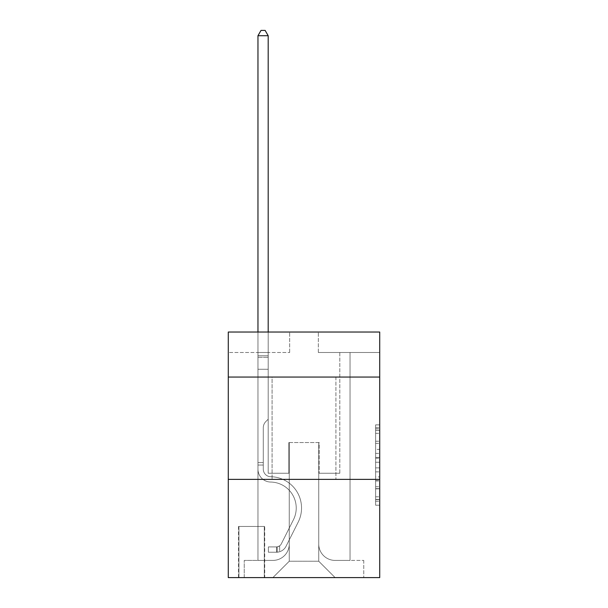 <?xml version="1.0" encoding="UTF-8"?>
<svg xmlns="http://www.w3.org/2000/svg" width="608" height="608" viewBox="0 0 608 608"><rect width="100%" height="100%" fill="white"/><g stroke="black" fill="none" stroke-linecap="round" stroke-linejoin="round"><path stroke-width="0.46" stroke-dasharray="3.04 2.28" d="M375.622 449.38L375.622 462.24L379.719 462.24L379.719 501.205L379.719 428.891L379.719 462.24L375.622 462.24L375.622 427.69L375.622 505.225L375.622 424.878L375.622 499.601L379.719 499.601L375.622 499.601L379.719 499.601L375.622 499.601L375.622 486.742L375.622 505.225L379.719 505.225L379.719 424.878L379.719 499.396L379.719 467.864L375.622 467.864L379.719 467.864L379.719 486.742L379.719 430.502L375.622 430.502L379.719 430.502L379.719 505.225L379.719 428.891L379.719 505.225L375.622 505.225L375.622 424.878L379.719 424.878L379.719 428.891L379.719 424.878L379.719 428.891L379.719 424.878L379.719 427.69L379.719 424.878L375.622 424.878L375.622 430.502L379.719 430.502L375.622 430.502L375.622 449.38L379.719 449.38M335.92 377.059L335.92 479.378L272.08 479.378L335.92 479.378L272.08 479.378L335.92 479.378L335.92 377.059L272.08 377.059L272.08 479.378L272.08 377.059L335.92 377.059M264.708 526.444L238.518 526.444L264.708 526.444L264.708 577.6L238.518 577.6L264.708 577.6M238.518 526.444L238.518 577.6M379.719 457.414L379.719 453.401L379.719 457.414L375.622 457.414L375.622 441.248L375.622 488.855L375.622 476.9L379.719 476.9L375.622 476.9L375.622 505.225L379.719 505.225L375.622 505.225L379.719 505.225L375.622 505.225L375.622 424.878L379.719 424.878L375.622 424.878L379.719 424.878L375.622 424.878L375.622 457.414L379.719 457.414M379.719 479.378L379.719 577.6L228.281 577.6L228.281 479.378L379.719 479.378L379.719 332.036L318.326 332.036L379.719 332.036L379.719 352.496L379.719 332.036L228.281 332.036L289.674 332.036L228.281 332.036L228.281 352.496L289.674 352.496L228.281 352.496L228.281 332.036L228.281 377.059L379.719 377.059L228.281 377.059L228.281 479.378L379.719 479.378L228.281 479.378M257.959 352.496L257.959 560.409L272.893 560.409A16.37 16.37 0 0 0 289.264 544.038L289.264 442.54L289.264 561.23L289.264 442.54L289.264 561.23L289.264 442.54L318.736 442.54L318.736 544.038A16.37 16.37 0 0 0 335.107 560.409L350.041 560.409L350.041 352.496L350.041 560.409L350.041 352.496L350.041 560.409L350.041 352.496L350.041 560.409L350.041 352.496L350.041 560.409L350.041 352.496L350.041 560.409L350.041 352.496L350.041 560.409L350.041 352.496L350.041 560.409L350.041 352.496L350.041 560.409L350.041 352.496L350.041 560.409L350.041 352.496L350.041 560.409L350.041 352.496L350.041 560.409L350.041 352.496L350.041 560.409L350.041 352.496L350.041 560.409L350.041 352.496L350.041 560.409L350.041 352.496L350.041 560.409L363.751 560.409L335.107 560.409L350.041 560.409L335.107 560.409L350.041 560.409L335.107 560.409L350.041 560.409L335.107 560.409L350.041 560.409L335.107 560.409L350.041 560.409L335.107 560.409L350.041 560.409L335.107 560.409L350.041 560.409L335.107 560.409L350.041 560.409L335.107 560.409L350.041 560.409L335.107 560.409L350.041 560.409L335.107 560.409L350.041 560.409L335.107 560.409L350.041 560.409L335.107 560.409L350.041 560.409L335.107 560.409L350.041 560.409L350.041 352.496L339.811 352.496L350.041 352.496L339.811 352.496L350.041 352.496L339.811 352.496L350.041 352.496L339.811 352.496L350.041 352.496L339.811 352.496L350.041 352.496L339.811 352.496L350.041 352.496L339.811 352.496L350.041 352.496L339.811 352.496L350.041 352.496L339.811 352.496L350.041 352.496L339.811 352.496L350.041 352.496L339.811 352.496L350.041 352.496L339.811 352.496L350.041 352.496L339.811 352.496L350.041 352.496L339.811 352.496L350.041 352.496L339.811 352.496L350.041 352.496L339.811 352.496L350.041 352.496L350.041 560.409L335.107 560.409A16.37 16.37 0 0 1 318.736 544.038A16.37 16.37 0 0 0 335.107 560.409A16.37 16.37 0 0 1 318.736 544.038A16.37 16.37 0 0 0 335.107 560.409A16.37 16.37 0 0 1 318.736 544.038A16.37 16.37 0 0 0 335.107 560.409A16.37 16.37 0 0 1 318.736 544.038A16.37 16.37 0 0 0 335.107 560.409A16.37 16.37 0 0 1 318.736 544.038A16.37 16.37 0 0 0 335.107 560.409A16.37 16.37 0 0 1 318.736 544.038A16.37 16.37 0 0 0 335.107 560.409A16.37 16.37 0 0 1 318.736 544.038A16.37 16.37 0 0 0 335.107 560.409A16.37 16.37 0 0 1 318.736 544.038A16.37 16.37 0 0 0 335.107 560.409A16.37 16.37 0 0 1 318.736 544.038A16.37 16.37 0 0 0 335.107 560.409A16.37 16.37 0 0 1 318.736 544.038A16.37 16.37 0 0 0 335.107 560.409A16.37 16.37 0 0 1 318.736 544.038A16.37 16.37 0 0 0 335.107 560.409A16.37 16.37 0 0 1 318.736 544.038A16.37 16.37 0 0 0 335.107 560.409A16.37 16.37 0 0 1 318.736 544.038A16.37 16.37 0 0 0 335.107 560.409A16.37 16.37 0 0 1 318.736 544.038A16.37 16.37 0 0 0 335.107 560.409A16.37 16.37 0 0 1 318.736 544.038L318.736 442.54L318.736 561.23L289.264 561.23L318.736 561.23L335.107 577.6L363.751 577.6L272.893 577.6L335.107 577.6L318.736 561.23L335.107 577.6L318.736 561.23L318.736 442.54L318.736 561.23L318.736 442.54L288.853 442.54L288.853 473.237L268.189 473.237L268.189 352.496L257.959 352.496L257.959 560.409L272.893 560.409A16.37 16.37 0 0 0 289.264 544.038L289.264 442.54L288.853 442.54L288.853 473.237L268.189 473.237L268.189 352.496L257.959 352.496L257.959 560.409L272.893 560.409L244.249 560.409L272.893 560.409L257.959 560.409L257.959 352.496L257.959 560.409L257.959 352.496L257.959 560.409L257.959 352.496L257.959 560.409L257.959 352.496L257.959 560.409L257.959 352.496L257.959 560.409L257.959 352.496L257.959 560.409L257.959 352.496L257.959 560.409L257.959 352.496L257.959 560.409L257.959 352.496L257.959 560.409L257.959 352.496L257.959 560.409L257.959 352.496L257.959 560.409L257.959 352.496L257.959 560.409L257.959 352.496L257.959 560.409L257.959 352.496L268.189 352.496L257.959 352.496L268.189 352.496L257.959 352.496L268.189 352.496L257.959 352.496L268.189 352.496L257.959 352.496L268.189 352.496L257.959 352.496L268.189 352.496L257.959 352.496L268.189 352.496L257.959 352.496L268.189 352.496L257.959 352.496L268.189 352.496L257.959 352.496L268.189 352.496L257.959 352.496L268.189 352.496L257.959 352.496L268.189 352.496L257.959 352.496L268.189 352.496L257.959 352.496L268.189 352.496L257.959 352.496L268.189 352.496L257.959 352.496L257.959 560.409L257.959 352.496M289.264 544.038L289.264 442.54L288.853 442.54L288.853 473.237L268.189 473.237L268.189 352.496L268.189 473.237L268.189 352.496L268.189 473.237L268.189 352.496L268.189 473.237L268.189 352.496L268.189 473.237L268.189 352.496L268.189 473.237L268.189 352.496L268.189 473.237L268.189 352.496L268.189 473.237L268.189 352.496L268.189 473.237L268.189 352.496L268.189 473.237L268.189 352.496L268.189 473.237L268.189 352.496L268.189 473.237L268.189 352.496L268.189 473.237L268.189 352.496L268.189 473.237L268.189 352.496L268.189 473.237L268.189 352.496L268.189 473.237L288.853 473.237L268.189 473.237L288.853 473.237L268.189 473.237L288.853 473.237L268.189 473.237L288.853 473.237L268.189 473.237L288.853 473.237L268.189 473.237L288.853 473.237L268.189 473.237L288.853 473.237L268.189 473.237L288.853 473.237L268.189 473.237L288.853 473.237L268.189 473.237L288.853 473.237L268.189 473.237L288.853 473.237L268.189 473.237L288.853 473.237L268.189 473.237L288.853 473.237L268.189 473.237L288.853 473.237L268.189 473.237L288.853 473.237L288.853 442.54L288.853 473.237L288.853 442.54L288.853 473.237L288.853 442.54L288.853 473.237L288.853 442.54L288.853 473.237L288.853 442.54L288.853 473.237L288.853 442.54L288.853 473.237L288.853 442.54L288.853 473.237L288.853 442.54L288.853 473.237L288.853 442.54L288.853 473.237L288.853 442.54L288.853 473.237L288.853 442.54L288.853 473.237L288.853 442.54L288.853 473.237L288.853 442.54L288.853 473.237L288.853 442.54L288.853 473.237L288.853 442.54L289.264 442.54L288.853 442.54L289.264 442.54L288.853 442.54L289.264 442.54L288.853 442.54L289.264 442.54L288.853 442.54L289.264 442.54L288.853 442.54L289.264 442.54L288.853 442.54L289.264 442.54L288.853 442.54L289.264 442.54L288.853 442.54L289.264 442.54L288.853 442.54L289.264 442.54L288.853 442.54L289.264 442.54L288.853 442.54L289.264 442.54L288.853 442.54L289.264 442.54L288.853 442.54L289.264 442.54L288.853 442.54L289.264 442.54L289.264 544.038A16.37 16.37 0 0 1 272.893 560.409A16.37 16.37 0 0 0 289.264 544.038A16.37 16.37 0 0 1 272.893 560.409A16.37 16.37 0 0 0 289.264 544.038A16.37 16.37 0 0 1 272.893 560.409A16.37 16.37 0 0 0 289.264 544.038A16.37 16.37 0 0 1 272.893 560.409A16.37 16.37 0 0 0 289.264 544.038A16.37 16.37 0 0 1 272.893 560.409A16.37 16.37 0 0 0 289.264 544.038A16.37 16.37 0 0 1 272.893 560.409A16.37 16.37 0 0 0 289.264 544.038A16.37 16.37 0 0 1 272.893 560.409A16.37 16.37 0 0 0 289.264 544.038A16.37 16.37 0 0 1 272.893 560.409A16.37 16.37 0 0 0 289.264 544.038A16.37 16.37 0 0 1 272.893 560.409A16.37 16.37 0 0 0 289.264 544.038A16.37 16.37 0 0 1 272.893 560.409A16.37 16.37 0 0 0 289.264 544.038A16.37 16.37 0 0 1 272.893 560.409A16.37 16.37 0 0 0 289.264 544.038A16.37 16.37 0 0 1 272.893 560.409A16.37 16.37 0 0 0 289.264 544.038A16.37 16.37 0 0 1 272.893 560.409A16.37 16.37 0 0 0 289.264 544.038A16.37 16.37 0 0 1 272.893 560.409A16.37 16.37 0 0 0 289.264 544.038M379.719 352.496L318.326 352.496L379.719 352.496M238.929 577.6L264.298 577.6L238.929 577.6L238.929 526.444L264.298 526.444L264.298 577.6L264.298 526.444L238.929 526.444L238.929 577.6M244.249 577.6L272.893 577.6L289.264 561.23L272.893 577.6L289.264 561.23L272.893 577.6L244.249 577.6L244.249 560.409L244.249 577.6M319.147 442.54L318.736 442.54L319.147 442.54L318.736 442.54L319.147 442.54L318.736 442.54L319.147 442.54L318.736 442.54L319.147 442.54L318.736 442.54L319.147 442.54L318.736 442.54L319.147 442.54L318.736 442.54L319.147 442.54L318.736 442.54L319.147 442.54L318.736 442.54L319.147 442.54L318.736 442.54L319.147 442.54L318.736 442.54L319.147 442.54L318.736 442.54L319.147 442.54L318.736 442.54L319.147 442.54L318.736 442.54L319.147 442.54L318.736 442.54L319.147 442.54L318.736 442.54L319.147 442.54L319.147 473.237L319.147 442.54M318.326 352.496L318.326 332.036L318.326 352.496M289.674 352.496L289.674 332.036L289.674 352.496M363.751 560.409L363.751 577.6L363.751 560.409M339.811 352.496L339.811 473.237L319.147 473.237L339.811 473.237L319.147 473.237L339.811 473.237L319.147 473.237L339.811 473.237L319.147 473.237L339.811 473.237L319.147 473.237L339.811 473.237L319.147 473.237L339.811 473.237L319.147 473.237L339.811 473.237L319.147 473.237L339.811 473.237L319.147 473.237L339.811 473.237L319.147 473.237L339.811 473.237L319.147 473.237L339.811 473.237L319.147 473.237L339.811 473.237L319.147 473.237L339.811 473.237L319.147 473.237L339.811 473.237L319.147 473.237L339.811 473.237L319.147 473.237L339.811 473.237L339.811 352.496M379.719 377.059L228.281 377.059M375.622 462.24L379.719 462.24L375.622 462.24M375.622 427.69L375.622 424.878L375.622 427.69L379.719 427.69L375.622 427.69M375.622 488.65L375.622 471.876L375.622 488.65L379.719 488.65L375.622 488.65M375.622 471.876L375.622 467.864L379.719 467.864L375.622 467.864L375.622 471.876L379.719 471.876L375.622 471.876M375.622 441.248L375.622 430.502L375.622 441.248L379.719 441.248L375.622 441.248M375.622 424.878L379.719 424.878L375.622 424.878L375.622 428.891L375.622 424.878L379.719 424.878M375.622 505.225L379.719 505.225L375.622 505.225L375.622 501.205L375.622 505.225M257.959 465.052L257.959 35.72L257.959 369.276L257.959 35.72L268.189 35.72L268.189 355.771L268.189 35.72L257.959 35.72L261.03 30.4L265.118 30.4L261.03 30.4L257.959 35.72L257.959 369.276L257.959 35.72L268.189 35.72L265.118 30.4L268.189 35.72L268.189 369.276L257.959 369.276L257.959 35.72L261.03 30.4L265.118 30.4L261.03 30.4L257.959 35.72L257.959 369.276L257.959 35.72L268.189 35.72L257.959 35.72L261.03 30.4L265.118 30.4L268.189 35.72L265.118 30.4L261.03 30.4L257.959 35.72L257.959 369.276L257.959 35.72L268.189 35.72L268.189 355.771L268.189 35.72L257.959 35.72L261.03 30.4L265.118 30.4L268.189 35.72L265.118 30.4L261.03 30.4L257.959 35.72L257.959 369.276L257.959 35.72L268.189 35.72L268.189 357.299L268.189 35.72L257.959 35.72L261.03 30.4L265.118 30.4L268.189 35.72L265.118 30.4L261.03 30.4L257.959 35.72L257.959 369.276L257.959 35.72L268.189 35.72L268.189 419.208L265.878 421.519A8.892 8.892 -5.7 0 0 263.279 427.804A8.892 8.892 174.3 0 1 265.878 421.519L268.189 419.208L268.189 369.276L257.959 369.276L257.959 35.72L261.03 30.4L265.118 30.4L268.189 35.72L257.959 35.72L257.959 369.276L257.959 35.72L268.189 35.72L265.118 30.4L261.03 30.4L257.959 35.72L261.03 30.4L265.118 30.4L268.189 35.72L268.189 355.771L268.189 35.72L257.959 35.72L257.959 469.156A12.89 12.89 -5.7 0 0 270.644 482.045A12.89 12.89 174.3 0 1 257.959 469.156L257.959 369.276L268.189 369.276L268.189 355.771L268.189 419.208L265.878 421.519A8.892 8.892 0 0 0 263.279 427.804A8.892 8.892 0 0 1 265.878 421.519L268.189 419.208L268.189 369.276L257.959 369.276L257.959 469.156A12.89 12.89 0 0 0 270.644 482.045A12.89 12.89 174.3 0 1 257.959 469.156L257.959 369.276L268.189 369.276L268.189 35.72L265.118 30.4L261.03 30.4L257.959 35.72L268.189 35.72L268.189 419.208L265.878 421.519A8.892 8.892 0 0 0 263.279 427.804A8.892 8.892 0 0 1 265.878 421.519L268.189 419.208L268.189 369.276L257.959 369.276L257.959 469.156A12.89 12.89 0 0 0 270.644 482.045A12.89 12.89 174.3 0 1 257.959 469.156L257.959 369.276L268.189 369.276L268.189 35.72L257.959 35.72L261.03 30.4L265.118 30.4L268.189 35.72L265.118 30.4L261.03 30.4L257.959 35.72L257.959 355.771L257.959 35.72L268.189 35.72L268.189 419.208L265.878 421.519A8.892 8.892 0 0 0 263.279 427.804A8.892 8.892 0 0 1 265.878 421.519L268.189 419.208L268.189 369.276L257.959 369.276L257.959 469.156A12.89 12.89 0 0 0 270.644 482.045A25.992 25.992 174.3 0 1 293.459 519.703A25.992 25.992 -5.7 0 0 270.644 482.045A12.89 12.89 0 0 1 257.959 469.156L257.959 369.276L268.189 369.276L268.189 35.72L257.959 35.72L261.03 30.4L265.118 30.4L268.189 35.72L265.118 30.4L261.03 30.4L257.959 35.72L257.959 357.299L257.959 35.72L268.189 35.72L268.189 419.208L265.878 421.519A8.892 8.892 0 0 0 263.279 427.804A8.892 8.892 0 0 1 265.878 421.519L268.189 419.208L268.189 369.276L257.959 369.276L257.959 469.156A12.89 12.89 0 0 0 270.644 482.045A12.89 12.89 0 0 1 257.959 469.156L257.959 369.276L268.189 369.276L268.189 35.72L257.959 35.72L261.03 30.4L265.118 30.4L268.189 35.72L265.118 30.4L261.03 30.4L257.959 35.72L257.959 369.276L268.189 369.276L268.189 419.208L265.878 421.519A8.892 8.892 0 0 0 263.279 427.804A8.892 8.892 0 0 1 265.878 421.519L268.189 419.208L268.189 357.299L268.189 369.276L257.959 369.276L257.959 469.156A12.89 12.89 0 0 0 270.644 482.045A12.89 12.89 0 0 1 257.959 469.156L257.959 369.276L268.189 369.276L268.189 419.208L265.878 421.519A8.892 8.892 0 0 0 263.279 427.804A8.892 8.892 0 0 1 265.878 421.519L268.189 419.208L268.189 355.771L268.189 369.276L257.959 369.276L257.959 469.156A12.89 12.89 0 0 0 270.644 482.045A25.992 25.992 0 0 1 293.459 519.703A25.992 25.992 -5.7 0 0 270.644 482.045A12.89 12.89 0 0 1 257.959 469.156L257.959 369.276L268.189 369.276L268.189 419.208L265.878 421.519A8.892 8.892 0 0 0 263.279 427.804A8.892 8.892 0 0 1 265.878 421.519L268.189 419.208L268.189 35.72L268.189 369.276L257.959 369.276L257.959 469.156A12.89 12.89 0 0 0 270.644 482.045A12.89 12.89 0 0 1 257.959 469.156L257.959 369.276L268.189 369.276L268.189 419.208L265.878 421.519A8.892 8.892 0 0 0 263.279 427.804A8.892 8.892 0 0 1 265.878 421.519L268.189 419.208L268.189 35.72L257.959 35.72L268.189 35.72L265.118 30.4L268.189 35.72L268.189 369.276L257.959 369.276L257.959 469.156A12.89 12.89 0 0 0 270.644 482.045A12.89 12.89 0 0 1 257.959 469.156L257.959 369.276L268.189 369.276L268.189 419.208L265.878 421.519A8.892 8.892 0 0 0 263.279 427.804A8.892 8.892 0 0 1 265.878 421.519L268.189 419.208L268.189 35.72L257.959 35.72L261.03 30.4L265.118 30.4L261.03 30.4L257.959 35.72L257.959 355.771L257.959 35.72L268.189 35.72L265.118 30.4L268.189 35.72L268.189 369.276L257.959 369.276L257.959 469.156A12.89 12.89 0 0 0 270.644 482.045A25.992 25.992 0 0 1 293.459 519.703A25.992 25.992 -5.7 0 0 270.644 482.045A12.89 12.89 0 0 1 257.959 469.156L257.959 369.276L268.189 369.276L268.189 419.208L265.878 421.519A8.892 8.892 0 0 0 263.279 427.804A8.892 8.892 0 0 1 265.878 421.519L268.189 419.208L268.189 35.72L257.959 35.72L261.03 30.4L265.118 30.4L261.03 30.4L257.959 35.72L257.959 357.299L257.959 35.72L268.189 35.72L265.118 30.4L268.189 35.72L268.189 369.276L257.959 369.276L257.959 469.156A12.89 12.89 0 0 0 270.644 482.045A12.89 12.89 0 0 1 257.959 469.156L257.959 369.276L268.189 369.276L268.189 419.208L265.878 421.519A8.892 8.892 0 0 0 263.279 427.804A8.892 8.892 0 0 1 265.878 421.519L268.189 419.208L268.189 35.72L257.959 35.72L261.03 30.4L265.118 30.4L261.03 30.4L257.959 35.72L257.959 469.156A12.89 12.89 0 0 0 270.644 482.045A12.89 12.89 0 0 1 257.959 469.156L257.959 369.276L268.189 369.276L268.189 419.208L265.878 421.519A8.892 8.892 0 0 0 263.279 427.804A8.892 8.892 0 0 1 265.878 421.519L268.189 419.208L268.189 369.276L257.959 369.276L257.959 469.156A12.89 12.89 0 0 0 270.644 482.045A25.992 25.992 0 0 1 293.459 519.703L281.314 543.864L293.459 519.703A25.992 25.992 0 0 0 270.644 482.045A12.89 12.89 0 0 1 257.959 469.156L257.959 369.276L268.189 369.276L268.189 357.299L268.189 419.208L265.878 421.519A8.892 8.892 0 0 0 263.279 427.804A8.892 8.892 0 0 1 265.878 421.519L268.189 419.208L268.189 369.276L257.959 369.276L257.959 469.156A12.89 12.89 0 0 0 270.644 482.045A12.89 12.89 0 0 1 257.959 469.156L257.959 369.276L268.189 369.276L268.189 355.771L268.189 419.208L265.878 421.519A8.892 8.892 0 0 0 263.279 427.804A8.892 8.892 0 0 1 265.878 421.519L268.189 419.208L268.189 369.276L257.959 369.276L257.959 469.156A12.89 12.89 0 0 0 270.644 482.045A12.89 12.89 0 0 1 257.959 469.156L257.959 369.276L268.189 369.276L268.189 35.72L265.118 30.4L268.189 35.72L268.189 419.208L265.878 421.519A8.892 8.892 0 0 0 263.279 427.804A8.892 8.892 0 0 1 265.878 421.519L268.189 419.208L268.189 369.276L257.959 369.276L257.959 469.156L257.959 465.052L263.279 465.052L263.279 462.597L257.959 462.597L263.279 462.597L263.279 469.156L263.279 427.804L263.279 469.156A7.57 7.57 -5.7 0 0 270.727 476.725A7.57 7.57 174.3 0 1 263.279 469.156L263.279 427.804L263.279 469.156L263.279 462.597L257.959 462.597L263.279 462.597L263.279 469.156A7.57 7.57 0 0 0 270.727 476.725A7.57 7.57 174.3 0 1 263.279 469.156L263.279 427.804L263.279 469.156A7.57 7.57 0 0 0 270.727 476.725A7.57 7.57 174.3 0 1 263.279 469.156L263.279 427.804L263.279 469.156L263.279 462.597L257.959 462.597L263.279 462.597L263.279 469.156A7.57 7.57 0 0 0 270.727 476.725A31.312 31.312 174.3 0 1 298.209 522.09A31.312 31.312 -5.7 0 0 270.727 476.725A7.57 7.57 0 0 1 263.279 469.156L263.279 427.804L263.279 469.156A7.57 7.57 0 0 0 270.727 476.725A7.57 7.57 0 0 1 263.279 469.156L263.279 427.804L263.279 469.156L263.279 462.597L257.959 462.597L263.279 462.597L263.279 469.156A7.57 7.57 0 0 0 270.727 476.725A7.57 7.57 0 0 1 263.279 469.156L263.279 427.804L263.279 469.156A7.57 7.57 0 0 0 270.727 476.725A31.312 31.312 0 0 1 298.209 522.09A31.312 31.312 -5.7 0 0 270.727 476.725A7.57 7.57 0 0 1 263.279 469.156L263.279 427.804L263.279 469.156L263.279 462.597L257.959 462.597L263.279 462.597L263.279 469.156A7.57 7.57 0 0 0 270.727 476.725A7.57 7.57 0 0 1 263.279 469.156L263.279 427.804L263.279 469.156A7.57 7.57 0 0 0 270.727 476.725A7.57 7.57 0 0 1 263.279 469.156L263.279 427.804L263.279 469.156L263.279 462.597L257.959 462.597L263.279 462.597L263.279 469.156A7.57 7.57 0 0 0 270.727 476.725A31.312 31.312 0 0 1 298.209 522.09A31.312 31.312 -5.7 0 0 270.727 476.725A7.57 7.57 0 0 1 263.279 469.156L263.279 427.804L263.279 469.156A7.57 7.57 0 0 0 270.727 476.725A7.57 7.57 0 0 1 263.279 469.156L263.279 427.804L263.279 469.156L263.279 462.597L257.959 462.597L263.279 462.597L263.279 469.156A7.57 7.57 0 0 0 270.727 476.725A7.57 7.57 0 0 1 263.279 469.156L263.279 427.804L263.279 469.156A7.57 7.57 0 0 0 270.727 476.725A31.312 31.312 0 0 1 298.209 522.09L286.064 546.25L298.209 522.09A31.312 31.312 0 0 0 270.727 476.725A7.57 7.57 0 0 1 263.279 469.156L263.279 427.804L263.279 469.156L263.279 462.597L257.959 462.597L263.279 462.597L263.279 469.156A7.57 7.57 0 0 0 270.727 476.725A7.57 7.57 0 0 1 263.279 469.156L263.279 427.804L263.279 469.156A7.57 7.57 0 0 0 270.727 476.725A7.57 7.57 0 0 1 263.279 469.156L263.279 427.804L263.279 469.156L263.279 465.052L257.959 465.052M276.579 552.224A10.845 10.845 -5.7 0 0 286.064 546.25L298.209 522.09A31.312 31.312 0 0 0 270.727 476.725A31.312 31.312 0 0 1 298.209 522.09A31.312 31.312 0 0 0 270.727 476.725A7.57 7.57 0 0 1 263.279 469.156A7.57 7.57 0 0 0 270.727 476.725A7.57 7.57 0 0 1 263.279 469.156A7.57 7.57 0 0 0 270.727 476.725A31.312 31.312 0 0 1 298.209 522.09L286.064 546.25L298.209 522.09A31.312 31.312 0 0 0 270.727 476.725A7.57 7.57 0 0 1 263.279 469.156A7.57 7.57 0 0 0 270.727 476.725A7.57 7.57 0 0 1 263.279 469.156A7.57 7.57 0 0 0 270.727 476.725A31.312 31.312 0 0 1 298.209 522.09A31.312 31.312 0 0 0 270.727 476.725A7.57 7.57 0 0 1 263.279 469.156A7.57 7.57 0 0 0 270.727 476.725A31.312 31.312 0 0 1 298.209 522.09A31.312 31.312 0 0 0 270.727 476.725A7.57 7.57 0 0 1 263.279 469.156A7.57 7.57 0 0 0 270.727 476.725A7.57 7.57 0 0 1 263.279 469.156A7.57 7.57 0 0 0 270.727 476.725A31.312 31.312 0 0 1 298.209 522.09L286.064 546.25A10.845 10.845 174.3 0 1 279.65 551.722A10.845 10.845 -5.7 0 0 286.064 546.25L298.209 522.09A31.312 31.312 0 0 0 270.727 476.725A7.57 7.57 0 0 1 263.279 469.156A7.57 7.57 0 0 0 270.727 476.725A31.312 31.312 0 0 1 298.209 522.09A31.312 31.312 0 0 0 270.727 476.725A7.57 7.57 0 0 1 263.279 469.156A7.57 7.57 0 0 0 270.727 476.725A7.57 7.57 0 0 1 263.279 469.156A7.57 7.57 0 0 0 270.727 476.725A31.312 31.312 0 0 1 298.209 522.09A31.312 31.312 0 0 0 270.727 476.725A7.57 7.57 0 0 1 263.279 469.156A7.57 7.57 0 0 0 270.727 476.725A31.312 31.312 0 0 1 298.209 522.09L286.064 546.25L298.209 522.09A31.312 31.312 0 0 0 270.727 476.725A7.57 7.57 0 0 1 263.279 469.156A7.57 7.57 0 0 0 270.727 476.725A7.57 7.57 0 0 1 263.279 469.156A7.57 7.57 0 0 0 270.727 476.725A31.312 31.312 0 0 1 298.209 522.09A31.312 31.312 0 0 0 270.727 476.725A7.57 7.57 0 0 1 263.279 469.156A7.57 7.57 0 0 0 270.727 476.725A31.312 31.312 0 0 1 298.209 522.09A31.312 31.312 0 0 0 270.727 476.725A7.57 7.57 0 0 1 263.279 469.156A7.57 7.57 0 0 0 270.727 476.725A7.57 7.57 0 0 1 263.279 469.156A7.57 7.57 0 0 0 270.727 476.725A31.312 31.312 0 0 1 298.209 522.09L286.064 546.25L298.209 522.09A31.312 31.312 0 0 0 270.727 476.725A7.57 7.57 0 0 1 263.279 469.156A7.57 7.57 0 0 0 270.727 476.725A31.312 31.312 0 0 1 298.209 522.09A31.312 31.312 0 0 0 270.727 476.725A31.312 31.312 0 0 1 298.209 522.09L286.064 546.25A10.845 10.845 0 0 1 279.65 551.722C276.496 552.391 276.496 552.391 279.65 551.722C276.496 552.391 276.496 552.391 279.65 551.722A10.845 10.845 0 0 0 286.064 546.25L298.209 522.09A31.312 31.312 0 0 0 270.727 476.725A31.312 31.312 0 0 1 298.209 522.09A31.312 31.312 0 0 0 270.727 476.725A31.312 31.312 0 0 1 298.209 522.09L286.064 546.25L298.209 522.09A31.312 31.312 0 0 0 270.727 476.725A31.312 31.312 0 0 1 298.209 522.09L286.064 546.25L298.209 522.09A31.312 31.312 0 0 0 270.727 476.725A31.312 31.312 0 0 1 298.209 522.09A31.312 31.312 0 0 0 270.727 476.725A31.312 31.312 0 0 1 298.209 522.09L286.064 546.25A10.845 10.845 0 0 1 279.65 551.722C276.496 552.391 276.496 552.391 279.65 551.722C276.496 552.391 276.496 552.391 279.65 551.722A10.845 10.845 0 0 0 286.064 546.25L298.209 522.09A31.312 31.312 0 0 0 270.727 476.725A31.312 31.312 0 0 1 298.209 522.09L286.064 546.25L298.209 522.09A31.312 31.312 0 0 0 270.727 476.725A31.312 31.312 0 0 1 298.209 522.09A31.312 31.312 0 0 0 270.727 476.725A31.312 31.312 0 0 1 298.209 522.09L286.064 546.25L298.209 522.09A31.312 31.312 0 0 0 270.727 476.725A31.312 31.312 0 0 1 298.209 522.09L286.064 546.25A10.845 10.845 0 0 1 279.65 551.722C276.496 552.391 276.496 552.391 279.65 551.722C276.496 552.391 276.496 552.391 279.65 551.722A10.845 10.845 0 0 0 286.064 546.25L298.209 522.09A31.312 31.312 0 0 0 270.727 476.725A31.312 31.312 0 0 1 298.209 522.09A31.312 31.312 0 0 0 270.727 476.725A31.312 31.312 0 0 1 298.209 522.09L286.064 546.25L298.209 522.09A31.312 31.312 0 0 0 270.727 476.725A31.312 31.312 0 0 1 298.209 522.09L286.064 546.25L298.209 522.09A31.312 31.312 0 0 0 270.727 476.725A31.312 31.312 0 0 1 298.209 522.09A31.312 31.312 0 0 0 270.727 476.725A31.312 31.312 0 0 1 298.209 522.09L286.064 546.25A10.845 10.845 0 0 1 279.65 551.722C276.496 552.391 276.496 552.391 279.65 551.722C276.496 552.391 276.496 552.391 279.65 551.722A10.845 10.845 0 0 0 286.064 546.25L298.209 522.09A31.312 31.312 0 0 0 270.727 476.725A31.312 31.312 0 0 1 298.209 522.09L286.064 546.25A10.845 10.845 0 0 1 279.65 551.722C276.496 552.391 276.496 552.391 279.65 551.722C276.496 552.391 276.496 552.391 279.65 551.722A10.845 10.845 0 0 0 286.064 546.25L298.209 522.09L286.064 546.25A10.845 10.845 0 0 1 279.65 551.722C276.496 552.391 276.496 552.391 279.65 551.722C276.496 552.391 276.496 552.391 279.65 551.722A10.845 10.845 0 0 0 286.064 546.25L298.209 522.09L286.064 546.25A10.845 10.845 0 0 1 279.65 551.722C276.496 552.391 276.496 552.391 279.65 551.722C276.496 552.391 276.496 552.391 279.65 551.722A10.845 10.845 0 0 0 286.064 546.25L298.209 522.09L286.064 546.25A10.845 10.845 0 0 1 279.65 551.722C276.496 552.391 276.496 552.391 279.65 551.722C276.496 552.391 276.496 552.391 279.65 551.722A10.845 10.845 0 0 0 286.064 546.25L298.209 522.09L286.064 546.25A10.845 10.845 0 0 1 279.65 551.722C276.496 552.391 276.496 552.391 279.65 551.722C276.496 552.391 276.496 552.391 279.65 551.722A10.845 10.845 0 0 0 286.064 546.25L298.209 522.09L286.064 546.25A10.845 10.845 0 0 1 279.65 551.722C276.496 552.391 276.496 552.391 279.65 551.722C276.496 552.391 276.496 552.391 279.65 551.722A10.845 10.845 0 0 0 286.064 546.25L298.209 522.09L286.064 546.25A10.845 10.845 0 0 1 279.65 551.722C276.496 552.391 276.496 552.391 279.65 551.722C276.496 552.391 276.496 552.391 279.65 551.722A10.845 10.845 0 0 0 286.064 546.25L298.209 522.09L286.064 546.25A10.845 10.845 0 0 1 279.65 551.722C276.496 552.391 276.496 552.391 279.65 551.722C276.496 552.391 276.496 552.391 279.65 551.722A10.845 10.845 0 0 0 286.064 546.25L298.209 522.09L286.064 546.25A10.845 10.845 0 0 1 279.65 551.722C276.496 552.391 276.496 552.391 279.65 551.722C276.496 552.391 276.496 552.391 279.65 551.722A10.845 10.845 0 0 0 286.064 546.25L298.209 522.09L286.064 546.25A10.845 10.845 0 0 1 279.65 551.722C276.496 552.391 276.496 552.391 279.65 551.722C276.496 552.391 276.496 552.391 279.65 551.722A10.845 10.845 0 0 0 286.064 546.25L298.209 522.09L286.064 546.25A10.845 10.845 0 0 1 279.65 551.722C276.496 552.391 276.496 552.391 279.65 551.722C276.496 552.391 276.496 552.391 279.65 551.722A10.845 10.845 0 0 0 286.064 546.25A10.845 10.845 -5.7 0 1 276.579 552.224L276.579 546.904A5.525 5.525 -5.7 0 0 281.314 543.864L293.459 519.703A25.992 25.992 0 0 0 270.644 482.045A25.992 25.992 0 0 1 293.459 519.703A25.992 25.992 0 0 0 270.644 482.045A12.89 12.89 0 0 1 257.959 469.156A12.89 12.89 0 0 0 270.644 482.045A12.89 12.89 0 0 1 257.959 469.156A12.89 12.89 0 0 0 270.644 482.045A25.992 25.992 0 0 1 293.459 519.703L281.314 543.864L293.459 519.703A25.992 25.992 0 0 0 270.644 482.045A12.89 12.89 0 0 1 257.959 469.156A12.89 12.89 0 0 0 270.644 482.045A12.89 12.89 0 0 1 257.959 469.156A12.89 12.89 0 0 0 270.644 482.045A25.992 25.992 0 0 1 293.459 519.703A25.992 25.992 0 0 0 270.644 482.045A12.89 12.89 0 0 1 257.959 469.156A12.89 12.89 0 0 0 270.644 482.045A25.992 25.992 0 0 1 293.459 519.703A25.992 25.992 0 0 0 270.644 482.045A12.89 12.89 0 0 1 257.959 469.156A12.89 12.89 0 0 0 270.644 482.045A12.89 12.89 0 0 1 257.959 469.156A12.89 12.89 0 0 0 270.644 482.045A25.992 25.992 0 0 1 293.459 519.703L281.314 543.864A5.525 5.525 174.3 0 1 279.65 545.832C276.549 547.253 276.549 547.253 279.65 545.832C276.549 547.253 276.549 547.253 279.65 545.832A5.525 5.525 -5.7 0 0 281.314 543.864L293.459 519.703A25.992 25.992 0 0 0 270.644 482.045A12.89 12.89 0 0 1 257.959 469.156A12.89 12.89 0 0 0 270.644 482.045A25.992 25.992 0 0 1 293.459 519.703A25.992 25.992 0 0 0 270.644 482.045A12.89 12.89 0 0 1 257.959 469.156A12.89 12.89 0 0 0 270.644 482.045A12.89 12.89 0 0 1 257.959 469.156A12.89 12.89 0 0 0 270.644 482.045A25.992 25.992 0 0 1 293.459 519.703A25.992 25.992 0 0 0 270.644 482.045A12.89 12.89 0 0 1 257.959 469.156A12.89 12.89 0 0 0 270.644 482.045A25.992 25.992 0 0 1 293.459 519.703L281.314 543.864L293.459 519.703A25.992 25.992 0 0 0 270.644 482.045A12.89 12.89 0 0 1 257.959 469.156A12.89 12.89 0 0 0 270.644 482.045A12.89 12.89 0 0 1 257.959 469.156A12.89 12.89 0 0 0 270.644 482.045A25.992 25.992 0 0 1 293.459 519.703A25.992 25.992 0 0 0 270.644 482.045A12.89 12.89 0 0 1 257.959 469.156A12.89 12.89 0 0 0 270.644 482.045A25.992 25.992 0 0 1 293.459 519.703A25.992 25.992 0 0 0 270.644 482.045A12.89 12.89 0 0 1 257.959 469.156A12.89 12.89 0 0 0 270.644 482.045A12.89 12.89 0 0 1 257.959 469.156A12.89 12.89 0 0 0 270.644 482.045A25.992 25.992 0 0 1 293.459 519.703L281.314 543.864L293.459 519.703A25.992 25.992 0 0 0 270.644 482.045A12.89 12.89 0 0 1 257.959 469.156A12.89 12.89 0 0 0 270.644 482.045A25.992 25.992 0 0 1 293.459 519.703A25.992 25.992 0 0 0 270.644 482.045A25.992 25.992 0 0 1 293.459 519.703L281.314 543.864A5.525 5.525 0 0 1 279.65 545.832C276.549 547.253 276.549 547.253 279.65 545.832C276.549 547.253 276.549 547.253 279.65 545.832A5.525 5.525 0 0 0 281.314 543.864L293.459 519.703A25.992 25.992 0 0 0 270.644 482.045A25.992 25.992 0 0 1 293.459 519.703A25.992 25.992 0 0 0 270.644 482.045A25.992 25.992 0 0 1 293.459 519.703L281.314 543.864L293.459 519.703A25.992 25.992 0 0 0 270.644 482.045A25.992 25.992 0 0 1 293.459 519.703L281.314 543.864L293.459 519.703A25.992 25.992 0 0 0 270.644 482.045A25.992 25.992 0 0 1 293.459 519.703A25.992 25.992 0 0 0 270.644 482.045A25.992 25.992 0 0 1 293.459 519.703L281.314 543.864A5.525 5.525 0 0 1 279.65 545.832C276.549 547.253 276.549 547.253 279.65 545.832C276.549 547.253 276.549 547.253 279.65 545.832A5.525 5.525 0 0 0 281.314 543.864L293.459 519.703A25.992 25.992 0 0 0 270.644 482.045A25.992 25.992 0 0 1 293.459 519.703L281.314 543.864L293.459 519.703A25.992 25.992 0 0 0 270.644 482.045A25.992 25.992 0 0 1 293.459 519.703A25.992 25.992 0 0 0 270.644 482.045A25.992 25.992 0 0 1 293.459 519.703L281.314 543.864L293.459 519.703A25.992 25.992 0 0 0 270.644 482.045A25.992 25.992 0 0 1 293.459 519.703L281.314 543.864A5.525 5.525 0 0 1 279.65 545.832C276.549 547.253 276.549 547.253 279.65 545.832C276.549 547.253 276.549 547.253 279.65 545.832A5.525 5.525 0 0 0 281.314 543.864L293.459 519.703A25.992 25.992 0 0 0 270.644 482.045A25.992 25.992 0 0 1 293.459 519.703A25.992 25.992 0 0 0 270.644 482.045A25.992 25.992 0 0 1 293.459 519.703L281.314 543.864L293.459 519.703A25.992 25.992 0 0 0 270.644 482.045A25.992 25.992 0 0 1 293.459 519.703L281.314 543.864L293.459 519.703A25.992 25.992 0 0 0 270.644 482.045A25.992 25.992 0 0 1 293.459 519.703A25.992 25.992 0 0 0 270.644 482.045A25.992 25.992 0 0 1 293.459 519.703L281.314 543.864A5.525 5.525 0 0 1 279.65 545.832C276.549 547.253 276.549 547.253 279.65 545.832C276.549 547.253 276.549 547.253 279.65 545.832A5.525 5.525 0 0 0 281.314 543.864L293.459 519.703A25.992 25.992 0 0 0 270.644 482.045A25.992 25.992 0 0 1 293.459 519.703L281.314 543.864A5.525 5.525 0 0 1 279.65 545.832C276.549 547.253 276.549 547.253 279.65 545.832C276.549 547.253 276.549 547.253 279.65 545.832A5.525 5.525 0 0 0 281.314 543.864L293.459 519.703L281.314 543.864A5.525 5.525 0 0 1 279.65 545.832C276.549 547.253 276.549 547.253 279.65 545.832C276.549 547.253 276.549 547.253 279.65 545.832A5.525 5.525 0 0 0 281.314 543.864L293.459 519.703L281.314 543.864A5.525 5.525 0 0 1 279.65 545.832C276.549 547.253 276.549 547.253 279.65 545.832C276.549 547.253 276.549 547.253 279.65 545.832A5.525 5.525 0 0 0 281.314 543.864L293.459 519.703L281.314 543.864A5.525 5.525 0 0 1 279.65 545.832C276.549 547.253 276.549 547.253 279.65 545.832C276.549 547.253 276.549 547.253 279.65 545.832A5.525 5.525 0 0 0 281.314 543.864L293.459 519.703L281.314 543.864A5.525 5.525 0 0 1 279.65 545.832C276.549 547.253 276.549 547.253 279.65 545.832C276.549 547.253 276.549 547.253 279.65 545.832A5.525 5.525 0 0 0 281.314 543.864L293.459 519.703L281.314 543.864A5.525 5.525 0 0 1 279.65 545.832C276.549 547.253 276.549 547.253 279.65 545.832C276.549 547.253 276.549 547.253 279.65 545.832A5.525 5.525 0 0 0 281.314 543.864L293.459 519.703L281.314 543.864A5.525 5.525 0 0 1 279.65 545.832C276.549 547.253 276.549 547.253 279.65 545.832C276.549 547.253 276.549 547.253 279.65 545.832A5.525 5.525 0 0 0 281.314 543.864L293.459 519.703L281.314 543.864A5.525 5.525 0 0 1 279.65 545.832C276.549 547.253 276.549 547.253 279.65 545.832C276.549 547.253 276.549 547.253 279.65 545.832A5.525 5.525 0 0 0 281.314 543.864L293.459 519.703L281.314 543.864A5.525 5.525 0 0 1 279.65 545.832C276.549 547.253 276.549 547.253 279.65 545.832C276.549 547.253 276.549 547.253 279.65 545.832A5.525 5.525 0 0 0 281.314 543.864L293.459 519.703L281.314 543.864A5.525 5.525 0 0 1 279.65 545.832C276.549 547.253 276.549 547.253 279.65 545.832C276.549 547.253 276.549 547.253 279.65 545.832A5.525 5.525 0 0 0 281.314 543.864L293.459 519.703L281.314 543.864A5.525 5.525 0 0 1 279.65 545.832C276.549 547.253 276.549 547.253 279.65 545.832C276.549 547.253 276.549 547.253 279.65 545.832A5.525 5.525 0 0 0 281.314 543.864A5.525 5.525 -5.7 0 1 276.579 546.904L276.579 552.224L268.394 552.224L276.579 552.224A10.845 10.845 0 0 0 286.064 546.25A10.845 10.845 0 0 1 276.579 552.224L276.579 546.904L268.394 546.904L276.579 546.904A5.525 5.525 0 0 0 281.314 543.864A5.525 5.525 0 0 1 276.579 546.904L276.579 552.224L268.394 552.224L268.394 546.904L268.394 552.224L276.579 552.224A10.845 10.845 0 0 0 286.064 546.25A10.845 10.845 0 0 1 276.579 552.224L276.579 546.904L268.394 546.904L276.579 546.904A5.525 5.525 0 0 0 281.314 543.864A5.525 5.525 0 0 1 276.579 546.904L276.579 552.224L268.394 552.224L268.394 546.904L268.394 552.224L276.579 552.224A10.845 10.845 0 0 0 286.064 546.25A10.845 10.845 0 0 1 276.579 552.224L276.579 546.904L268.394 546.904L276.579 546.904A5.525 5.525 0 0 0 281.314 543.864A5.525 5.525 0 0 1 276.579 546.904L276.579 552.224L268.394 552.224L268.394 546.904L268.394 552.224L276.579 552.224A10.845 10.845 0 0 0 286.064 546.25A10.845 10.845 0 0 1 276.579 552.224L276.579 546.904L268.394 546.904L276.579 546.904A5.525 5.525 0 0 0 281.314 543.864A5.525 5.525 0 0 1 276.579 546.904L276.579 552.224L268.394 552.224L268.394 546.904L268.394 552.224L276.579 552.224A10.845 10.845 0 0 0 286.064 546.25A10.845 10.845 0 0 1 276.579 552.224L276.579 546.904L268.394 546.904L276.579 546.904A5.525 5.525 0 0 0 281.314 543.864A5.525 5.525 0 0 1 276.579 546.904L276.579 552.224L268.394 552.224L268.394 546.904L268.394 552.224L276.579 552.224A10.845 10.845 0 0 0 286.064 546.25A10.845 10.845 0 0 1 276.579 552.224L276.579 546.904L268.394 546.904L276.579 546.904A5.525 5.525 0 0 0 281.314 543.864A5.525 5.525 0 0 1 276.579 546.904L276.579 552.224L268.394 552.224L268.394 546.904L268.394 552.224L276.579 552.224A10.845 10.845 0 0 0 286.064 546.25A10.845 10.845 0 0 1 276.579 552.224L276.579 546.904L268.394 546.904L276.579 546.904A5.525 5.525 0 0 0 281.314 543.864A5.525 5.525 0 0 1 276.579 546.904L276.579 552.224L268.394 552.224L268.394 546.904L268.394 552.224L276.579 552.224A10.845 10.845 0 0 0 286.064 546.25A10.845 10.845 0 0 1 276.579 552.224L276.579 546.904L268.394 546.904L276.579 546.904A5.525 5.525 0 0 0 281.314 543.864A5.525 5.525 0 0 1 276.579 546.904L276.579 552.224L268.394 552.224L268.394 546.904L268.394 552.224L276.579 552.224A10.845 10.845 0 0 0 286.064 546.25A10.845 10.845 0 0 1 276.579 552.224L276.579 546.904L268.394 546.904L276.579 546.904A5.525 5.525 0 0 0 281.314 543.864A5.525 5.525 0 0 1 276.579 546.904L276.579 552.224L268.394 552.224L268.394 546.904L268.394 552.224L276.579 552.224A10.845 10.845 0 0 0 286.064 546.25A10.845 10.845 0 0 1 276.579 552.224L276.579 546.904L268.394 546.904L276.579 546.904A5.525 5.525 0 0 0 281.314 543.864A5.525 5.525 0 0 1 276.579 546.904L276.579 552.224L268.394 552.224L268.394 546.904L268.394 552.224L276.579 552.224A10.845 10.845 0 0 0 286.064 546.25A10.845 10.845 0 0 1 276.579 552.224L276.579 546.904L268.394 546.904L276.579 546.904A5.525 5.525 0 0 0 281.314 543.864A5.525 5.525 0 0 1 276.579 546.904L276.579 552.224L268.394 552.224L268.394 546.904L268.394 552.224L276.579 552.224A10.845 10.845 0 0 0 286.064 546.25A10.845 10.845 0 0 1 276.579 552.224L276.579 546.904L268.394 546.904L276.579 546.904A5.525 5.525 0 0 0 281.314 543.864A5.525 5.525 0 0 1 276.579 546.904L276.579 552.224L268.394 552.224L268.394 546.904L268.394 552.224L276.579 552.224A10.845 10.845 0 0 0 286.064 546.25A10.845 10.845 0 0 1 276.579 552.224L276.579 546.904L268.394 546.904L276.579 546.904A5.525 5.525 0 0 0 281.314 543.864A5.525 5.525 0 0 1 276.579 546.904L276.579 552.224L268.394 552.224L268.394 546.904L268.394 552.224L276.579 552.224A10.845 10.845 0 0 0 286.064 546.25A10.845 10.845 0 0 1 276.579 552.224L276.579 546.904L268.394 546.904L276.579 546.904A5.525 5.525 0 0 0 281.314 543.864A5.525 5.525 0 0 1 276.579 546.904L276.579 552.224L268.394 552.224L268.394 546.904L268.394 552.224L276.579 552.224A10.845 10.845 0 0 0 286.064 546.25A10.845 10.845 0 0 1 276.579 552.224L276.579 546.904L268.394 546.904L276.579 546.904A5.525 5.525 0 0 0 281.314 543.864A5.525 5.525 0 0 1 276.579 546.904L276.579 552.224L268.394 552.224L268.394 546.904L268.394 552.224L276.579 552.224M257.959 332.036L257.959 35.72L268.189 35.72L257.959 35.72L261.03 30.4L265.118 30.4L261.03 30.4L257.959 35.72L257.959 355.771L257.959 35.72L268.189 35.72L265.118 30.4L268.189 35.72L268.189 355.771L268.189 35.72L257.959 35.72L261.03 30.4L265.118 30.4L261.03 30.4L257.959 35.72L268.189 35.72L265.118 30.4L268.189 35.72L268.189 332.036M268.394 546.904L276.374 546.904L268.394 546.904L268.394 552.224L268.394 546.904M257.959 355.771L257.959 357.299L257.959 355.771L268.189 355.771L257.959 355.771M279.65 551.722C276.496 552.391 276.496 552.391 279.65 551.722C276.496 552.391 276.496 552.391 279.65 551.722L279.65 545.832L279.65 551.722M268.189 35.72L265.118 30.4L261.03 30.4L257.959 35.72M375.622 486.742L379.719 486.742L375.622 486.742M375.622 480.715L379.719 480.715M375.622 443.354L379.719 443.354L375.622 443.354M375.622 428.891L379.719 428.891M375.622 501.205L379.719 501.205M375.622 496.789L379.719 496.789M375.622 433.314L379.719 433.314M375.622 458.219L379.719 458.219L375.622 458.219M375.622 480.92L379.719 480.92L375.622 480.92M375.622 488.855L379.719 488.855L375.622 488.855M375.622 453.401L379.719 453.401L375.622 453.401M257.959 357.299L268.189 357.299L257.959 357.299M375.622 499.396L379.719 499.396M375.622 499.601L379.719 499.601M375.622 430.502L379.719 430.502M277.195 546.843L277.195 552.193L277.195 546.843"/><path stroke-width="0.91" d="M379.719 377.059L379.719 332.036L228.281 332.036L228.281 377.059L379.719 377.059L379.719 577.6L228.281 577.6L228.281 377.059M379.719 479.378L228.281 479.378M268.189 332.036L268.189 35.72L257.959 35.72L257.959 332.036M257.959 35.72L261.03 30.4L265.118 30.4L268.189 35.72"/></g></svg>
